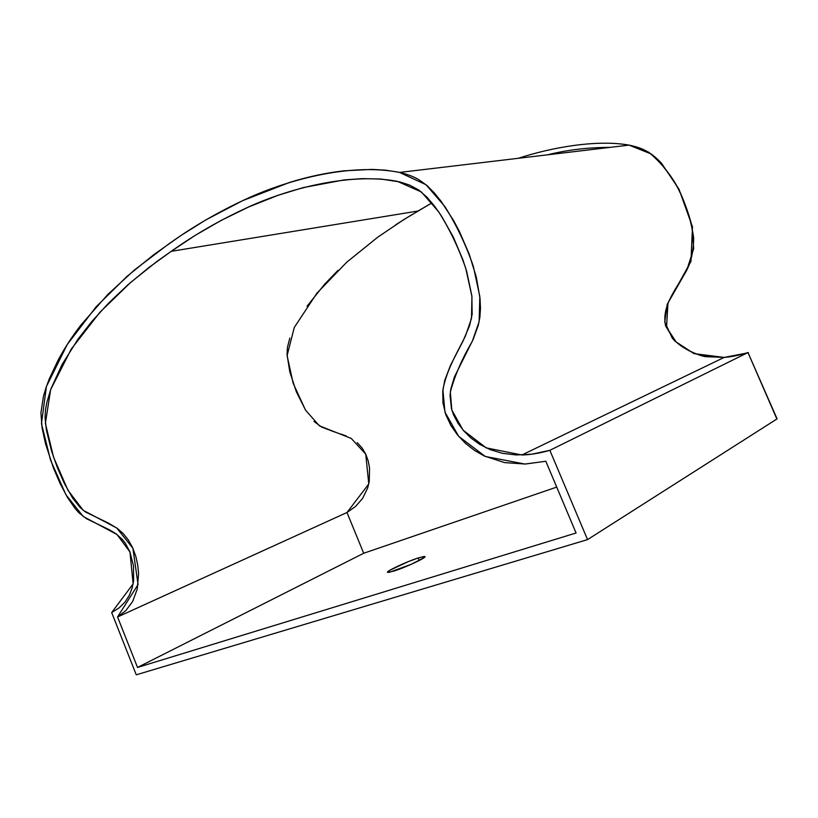 <?xml version="1.0" encoding="UTF-8"?>
<svg xmlns="http://www.w3.org/2000/svg" width="818" height="818" viewBox="0 0 818 818"><rect width="100%" height="100%" fill="white"/><g stroke="black" fill="none" stroke-linecap="round" stroke-linejoin="round"><path stroke-width="1.23" d="M393.949 571.056L387.783 572.426C384.317 572.089 405.984 561.823 418.192 557.968L419.245 560.514L418.192 557.968L408.356 561.588L390.022 570.166L387.558 572.314L389.44 572.293L411.423 564.236L424.123 557.641L424.849 556.956L424.143 556.465L418.192 557.968L424.695 556.496C428.295 556.741 406.219 567.232 393.949 571.056M549.86 450.329C539.645 453.254 530.32 454.798 521.894 454.982L486.199 447.875L463.1 430.156L451.833 410.043L450.329 392.088C454.706 375.748 462.017 358.836 472.272 341.372L479.133 321.678L479.839 296.525L473.336 266.331C465.953 244.909 456.454 224.97 444.859 206.504L426.004 184.715L399.573 172.434C349.041 162.404 284.214 180.85 243.335 200.338C201.064 220.144 173.937 240.39 168.344 244.255L134.551 269.899L107.843 294.408L81.074 324.838C72.025 336.607 64.377 348.376 58.109 360.145L49.377 378.662L46.002 387.732L43.405 396.536L40.931 412.896L42.076 427.865L45.501 443.653L53.518 468.213L60.225 483.786L67.577 497.589L75.205 508.643L78.988 512.835L86.483 518.714L109.06 529.604L116.074 533.796L122.455 539.553L125.338 543.244L129.847 551.69L133.487 565.759L133.631 580.657L132.107 588.162L129.295 595.371L125.042 602.007L119.213 607.815L111.677 612.559L133.129 583.899L129.97 551.997L117.025 534.512L83.272 516.516L65.972 494.829L50.532 460.074L41.462 423.591L46.432 386.454L67.26 344.49L96.135 306.791L127.189 276.228L153.835 254.643L180.543 235.768L205.799 219.93L242.598 200.676L289.419 182.496C307.721 176.78 325.922 172.884 344.03 170.819L372.118 169.398L385.472 170.164L397.937 172.077C406.157 173.805 413.141 176.34 418.898 179.704L426.996 185.553L434.123 192.7L440.912 201.023L453.591 220.512L459.338 231.32L469.174 254.061L476.291 277.036L480.054 298.662L480.483 308.488L479.859 317.394L478.254 325.4L473.049 339.654L454.327 377.129L450.749 389.307L450.053 395.585L451.485 408.816L453.561 414.869L458.06 423.346L463.683 430.83L470.892 437.967L479.706 444.368L490.166 449.614L502.334 453.295L516.26 454.961L532.068 454.154L549.86 450.329L747.969 352.558L549.86 450.329L587.539 539.614L136.269 674.819L111.677 612.559L136.269 674.819L587.539 539.614L549.86 450.329M518.326 158.293C552.078 147.25 596.997 139.397 629.032 145.113L651.435 154.07C662.181 163.937 671.629 176.443 679.789 191.576C686.915 207.373 691.537 222.793 693.644 237.844C693.623 251.361 690.954 262.844 685.637 272.292C674.523 291.096 661.547 306.944 665.607 325.891L674.635 340.953L693.92 353.611L724.165 357.415C731.343 356.883 739.278 355.257 747.969 352.558L776.875 419.01L587.539 539.614L776.875 419.01L747.969 352.558L777.069 418.806M357.18 442.63L361.904 447.732L365.656 453.959L368.192 460.882L369.552 467.978L369.235 481.597L367.722 487.825L362.568 498.469L355.421 506.567L346.985 512.508L363.693 553.254L137.516 667.437L117.557 616.966L346.985 512.508L363.693 553.254L137.516 667.437L576.077 532.999L545.821 461.25L524.972 464.051L485.289 456.485L458.663 436.331L444.961 412.129L442.896 389.818C446.669 369.889 456.781 353.417 465.36 336.208L471.495 318.458L471.945 296.525L465.759 268.365C458.653 247.977 449.593 229.081 438.571 211.668L421.382 191.985L397.405 181.361C349.184 172.015 285.37 189.5 245.257 208.508C203.631 227.762 176.933 247.425 171.218 251.331L195.195 235.379L220.921 220.543L248.437 207.077L277.926 195.349L303.12 187.619L344 179.929L362.088 178.641L380.697 179.009L399.818 181.933L409.44 185.011L418.724 189.981L427.098 197.322L434.593 206.208L441.403 215.901L453.254 236.944L462.876 259.746L466.71 271.556L471.874 295.942L472.15 314.347L469.552 325.728L462.968 341.198L450.534 365.227L444.726 380.411L442.743 391.403L442.988 402.967L445.749 414.532L450.82 425.36L457.579 435.043L465.585 443.438L474.471 450.391L484.123 455.933L504.542 462.61L525.258 464.041L545.821 461.25L576.077 532.999L137.516 667.437L117.557 616.966L125.819 610.617L132.628 601.527L137.23 589.144L138.579 573.807L137.782 565.32L135.88 556.608L132.782 548.019L128.477 540.166L123.242 533.602L117.516 528.551L108.682 523.234L85.542 512.007L80.052 507.487L72.649 498.09L64.346 483.397L57.393 467.64L51.626 451.26L46.411 430.217L45.031 417.599L45.522 409.685L46.871 402.333L50.951 388.826L62.086 364.501L77.894 339.337L91.401 321.975L108.804 302.895L127.894 284.838L148.702 267.639L171.218 251.331L417.988 211.034L431.955 202.874L403.877 219.541L377.804 237.148L346.74 262.2L316.934 293.161L294.286 327.456L287.087 355.595L293.171 383.315L305.503 410.104L319.368 425.8L351.208 438.407L365.748 454.154L368.775 483.949L346.985 512.508L117.557 616.966L138.058 584.563L132.894 548.254L116.79 528.029L83.242 510.33L68.006 490.381L53.569 457.221L45.389 423.346L50.644 389.665L71.289 349.03L99.837 312.353L130.502 282.558L156.8 261.525L171.218 251.331L417.988 211.034L415.155 212.7M363.693 553.254L556.721 487.099L363.693 553.254M412.344 214.367L395.902 224.643M338.049 270.308L324.838 283.969L307.016 306.229M289.807 338.11L287.425 347.476L287.036 354.286L289.746 371.658L296.341 391.771L305.758 410.524M313.979 421.403L321.525 427.047L335.206 432.221M340.769 433.98L346.362 436.045M776.302 417.466L777.049 418.407M399.573 172.434L629.032 145.113L648.654 152.168C659.84 161.545 669.063 172.486 676.333 185.011C683.071 197.966 688.265 211.627 691.926 226.013L693.674 248.652L686.875 269.981L667.191 304.368L664.758 322.016L672.427 338.437C681.517 347.507 692.365 353.58 704.983 356.628L724.165 357.415L748.48 352.742M610.218 147.352C588.03 147.424 567.13 149.919 547.498 154.827M521.894 454.982L724.165 357.415L701.824 355.84C690.821 352.251 682.202 347.558 675.975 341.74L666.547 327.333L667.969 302.936L690.965 261.433L692.478 226.831L678.96 189.132L661.343 163.017C650.013 151.248 641.496 147.721 629.032 145.113"/></g></svg>
